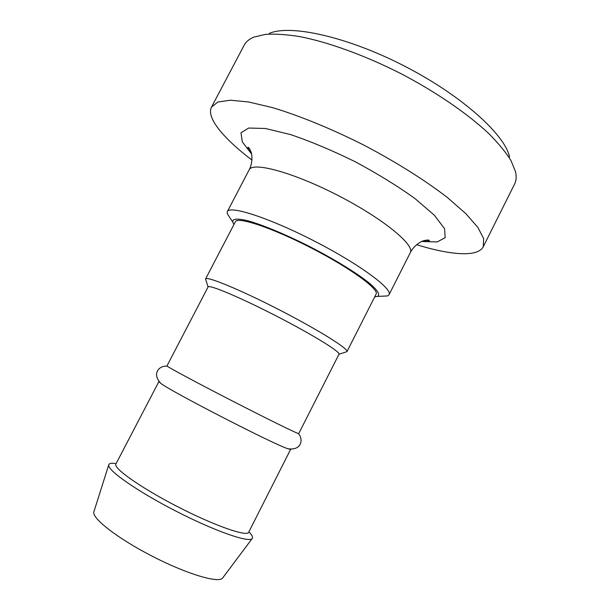 <?xml version="1.0" encoding="UTF-8"?>
<svg xmlns="http://www.w3.org/2000/svg" width="610" height="610" viewBox="0 0 610 610"><rect width="100%" height="100%" fill="white"/><g stroke="black" fill="none" stroke-linecap="round" stroke-linejoin="round"><path stroke-width="0.91" d="M205.951 280.242L205.562 278.968L235.361 221.781C237.32 216.283 271.854 227.667 310.947 247.797C350.079 267.866 379.435 289.315 376.103 294.111L346.945 351.65L345.687 352.054M93.948 511.576L93.841 511.92C91.706 518.226 117.814 538.577 152.401 556.305C186.942 574.101 218.693 583.488 222.574 578.082L222.795 577.792M115.214 463.47C111.279 462.944 109.121 463.409 108.748 464.866C106.918 469.959 136.792 491.05 175.68 510.997C214.537 531.005 249.078 543.014 252.159 538.569C253.119 537.418 252.243 535.389 249.528 532.492M158.943 381.532L115.9 464.019C112.957 468.083 140.956 487.893 177.83 506.811C214.682 525.782 247.096 537.021 248.682 532.263L290.695 449.242M158.806 381.608L161.131 383.644C173.415 392.741 273.158 444.004 287.699 448.693L290.718 449.395M338.992 354.227C340.776 352.084 312.213 334.44 275.979 315.843C239.76 297.207 208.795 284.252 208.086 286.944L166.987 365.893C166.027 366.16 195.703 382.15 232.25 400.922C268.796 419.711 299.068 434.533 298.732 433.603L338.992 354.235L346.945 351.65M205.562 278.968C206.31 275.781 239.821 289.514 279.121 309.735C318.435 329.918 349.111 349.172 346.953 351.635M509.525 156.846C504.874 134.558 461.64 95.412 404.369 66.025C347.136 36.554 290.131 24.202 269.3 33.39M211.51 107.078L244.206 45.148C245.975 41.762 249.162 39.101 253.768 37.149L265.396 34.381C275.125 33.725 286.769 34.503 300.341 36.714C328.843 42.349 365.047 55.464 400.549 73.444C435.845 91.851 467.58 113.651 488.755 133.552C498.454 143.297 505.865 152.309 510.997 160.598L515.511 171.669C516.609 176.549 516.296 180.69 514.573 184.106L483.257 246.737L483.646 238.617L477.912 227.469L465.796 213.607L447.427 197.556C425.178 180.346 395.882 161.902 363.751 145.058C331.352 128.733 299.296 115.656 272.357 107.581L248.613 101.984L230.283 100.208L217.884 102.03L211.51 107.078C205.997 117.654 223.565 138.47 251.938 160.064M416.638 244.709C450.714 255.209 477.866 257.374 483.257 246.737M380.831 296.254L387.563 295.949L389.035 294.729C393.008 289.079 359.587 264.267 314.394 241.087C269.246 217.839 229.612 205.105 227.332 211.624L227.194 213.538L230.87 219.181M374.708 296.856L377.582 296.399C380.343 294.683 377.697 290.345 369.637 283.368C357.628 273.638 335.66 260.035 311.176 247.347C286.608 234.827 262.765 224.892 247.858 220.789C237.504 218.288 232.425 218.662 232.639 221.91L233.943 224.51M421.777 241.484L437.095 241.949L445.186 237.732L444.583 228.735L434.442 215.33L414.945 198.524C397.644 186.088 377.72 173.827 355.18 161.734C332.229 150.441 310.658 141.383 290.474 134.558L265.457 128.481L248.659 128.039L240.988 132.789L242.277 141.825L251.572 154.01M422.616 241.125C426.542 241.377 428.799 241.179 429.394 240.546C428.929 239.783 426.931 239.882 423.416 240.828C421.769 241.003 413.733 245.449 410.286 252.708C415.219 245.121 382.897 218.471 337.879 195.391C292.899 172.226 252.426 161.452 249.132 169.877C253.028 162.862 251.96 153.735 251.145 152.294C249.871 148.878 248.788 147.208 247.896 147.269C248.331 148.565 247.111 147.719 251.366 153.118M222.574 578.082L252.159 538.569M93.841 511.92L108.748 464.866M167.27 366.191C159.484 365.161 151.196 373.701 161.131 383.644M298.328 433.542C303.688 439.276 301.569 450.981 287.699 448.693M208.086 286.944L205.555 278.983M249.132 169.885L227.332 211.624M410.286 252.708L389.035 294.729M377.582 296.399L387.563 295.949M232.639 221.91L227.194 213.538"/></g></svg>

